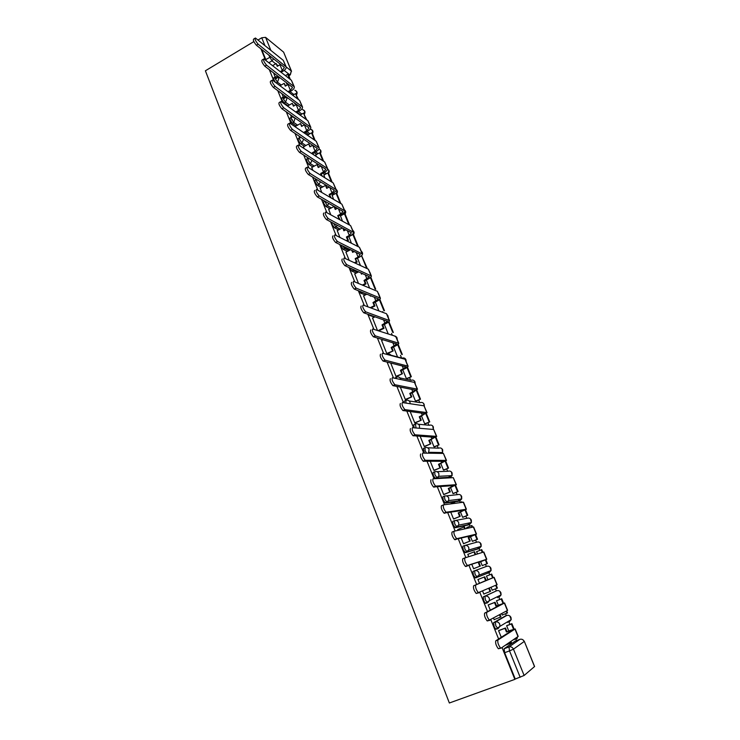 <?xml version="1.0" encoding="UTF-8"?>
<svg xmlns="http://www.w3.org/2000/svg" width="740" height="740" viewBox="0 0 740 740"><rect width="100%" height="100%" fill="white"/><g stroke="black" fill="none" stroke-linecap="round" stroke-linejoin="round"><path stroke-width="1.11" d="M505.152 616.068L493.599 622.673L494.098 626.493L495.8 629.222L497.9 628.723M499.241 597.06L501.091 594.904L489.482 600.584L487.558 602.823L485.366 599.946L484.904 596.246L496.67 590.751L483.211 596.903L483.673 600.602L485.394 603.368L487.512 602.841M474.618 570.762L472.953 571.428L473.36 575.017L475.57 577.931L477.245 577.265L475.043 574.351L474.618 570.762C476.541 570.226 477.994 570.901 478.984 572.806L479.122 575.128L477.245 577.265L489.27 572.557L491.082 570.503L490.944 568.265C489.991 566.442 488.585 565.795 486.735 566.322L474.775 570.707M464.406 545.602L462.805 546.259L463.175 549.727L465.395 552.688L467.051 552.012L464.84 549.052L464.461 545.584C466.367 545.029 467.8 545.695 468.772 547.563L468.892 549.977L467.051 552.012L479.418 548.322L481.185 546.37L481.074 544.057C480.13 542.254 478.743 541.625 476.902 542.152L465.155 545.389M454.314 520.729L452.769 521.376L453.111 524.734L455.331 527.731L456.978 527.047L454.758 524.049L454.416 520.692C456.303 520.127 457.727 520.766 458.689 522.625L458.763 525.123L456.978 527.047L469.669 524.364L471.389 522.514L471.315 520.109C470.39 518.333 469.012 517.723 467.19 518.259L455.655 520.451M444.342 496.142L442.853 496.78L443.158 500.037L445.388 503.061L447.025 502.368L444.786 499.343L444.481 496.087C446.359 495.513 447.765 496.133 448.718 497.965L448.745 500.564L447.025 502.368L460.03 500.666L461.695 498.927L461.668 496.438C460.743 494.681 459.383 494.079 457.579 494.635L446.239 495.893M434.491 471.843L433.057 472.462L433.316 475.607L435.536 478.669M424.751 447.811L423.363 448.421L424.409 453.121M415.112 424.057L413.789 424.658L414.067 427.812M405.594 400.571L404.318 401.154L404.077 402.819M396.178 377.345L394.568 378.214M349.576 267.732L351.907 271.136L353.406 270.377L352.009 268.824M340.446 244.838L343.12 249.334L344.6 248.557L342.601 245.893M331.724 222.37L332.112 224.377L334.425 227.754L335.895 226.977L333.472 223.286M324.065 200.725L323.5 203.01L325.822 206.414L327.284 205.628L324.592 201.03M316.036 179.376L315.092 179.894L314.99 181.864L317.312 185.296L318.755 184.51L316.443 181.078L316.072 179.182M307.609 158.508L306.665 159.035L306.564 160.95L308.885 164.4L310.328 163.605L307.997 160.154L308.45 158.12M299.265 137.862L298.322 138.399L298.229 140.258L300.551 143.727L301.985 142.931L299.654 139.453L299.746 137.594L300.847 137.316M291.024 117.438L290.071 117.975L289.978 119.778L292.309 123.275L293.725 122.47L291.394 118.974L291.477 117.17L293.466 116.911M282.856 97.218L281.894 97.763L281.811 99.511L284.151 103.036L285.557 102.222L283.216 98.698L283.3 96.959L284.539 96.69L287.065 98.17L285.557 102.222L289.386 104.988M274.781 77.2L273.818 77.765L273.735 79.467L275.363 82.27M516.492 640.609L515.798 638.916M509.906 624.421L508.926 621.998M506.327 615.615L505.568 613.756M499.768 599.483L498.843 597.217M496.281 590.909L495.458 588.892M489.741 574.823L488.4 571.539M486.337 566.461L485.468 564.324M479.807 550.403L479.03 548.479M479.011 548.442L478.493 547.156M476.505 542.263L475.607 540.061M469.983 526.251L469.289 524.521M469.253 524.447L468.697 523.069M466.774 518.342L465.849 516.067M460.271 502.358L459.651 500.832M459.605 500.721L459.013 499.269M457.154 494.681L456.201 492.35M450.068 477.254L449.448 475.746M447.635 471.278L446.664 468.882M440.356 453.38L440.004 452.51M438.219 448.135L437.229 445.674M428.913 425.241L427.896 422.725M419.71 402.597L418.664 400.026M410.598 380.194L409.525 377.567M401.589 358.04L400.497 355.357M392.329 335.266L391.562 333.379M383.043 312.437L382.719 311.632M534.53 666.638L524.318 641.34L534.595 666.509L524.124 675.472L515.262 679.043L504.652 652.699L504.116 648.749L515.234 641.081L520.016 639.304M502.035 647.491L514.864 679.366L449.356 703L205.396 70.79L253.848 41.588M260.943 48.84L265.512 60.171M269.314 69.634L273.994 81.243M277.778 90.65L282.578 102.555M286.334 111.897L291.255 124.098M294.992 133.385L300.024 145.882M303.742 155.104L308.894 167.915M312.585 177.073L317.867 190.199M321.53 199.291L326.941 212.732M330.586 221.76L336.127 235.524M339.734 244.487L345.414 258.584M348.993 267.473L354.802 281.912M358.354 290.728L364.311 305.509M367.826 314.25L373.922 329.383M377.409 338.05L383.653 353.544M387.113 362.128L393.495 377.992M396.918 386.493L403.457 402.726M406.852 411.144L413.54 427.766M416.898 436.091L423.752 453.102M427.063 461.344L434.075 478.752M437.358 486.901L444.536 504.717M447.774 512.764L455.118 531.005M458.319 538.951L465.83 557.609M468.993 565.452L476.671 584.517M479.835 592.389L487.568 611.591M490.861 619.769L498.612 639.009M286.195 66.951L291.329 71.031L283.624 52.152L265.586 37.352L270.858 50.385M283.624 52.152L291.532 71.281M257.992 40.034L261.757 37.768L265.586 37.352M315.739 154.947L316.211 156.464M303.446 146.89L304.057 148.509M323.898 175.056L324.879 177.804M311.762 167.49L312.872 170.376M332.149 195.379L333.629 199.375M320.17 188.312L321.789 192.483M340.483 215.904L342.481 221.186M328.662 209.355L330.808 214.831M348.901 236.652L351.426 243.238M337.246 230.63L339.938 237.447M345.932 252.127L349.16 260.314M354.7 273.865L358.493 283.448M363.571 295.834L367.937 306.85M372.544 318.043L377.493 330.521M381.609 340.502L386.77 353.535L387.529 353.609M390.785 363.201L395.993 376.382L396.733 376.42M402.754 369.741L406.362 378.621L407.083 378.714M400.331 387.14L405.317 399.498L406.047 399.489M412.115 392.801L415.482 401.108L416.195 401.154M410.191 411.57L414.742 422.864L415.464 422.818M421.578 416.13L424.714 423.844L425.408 423.844M420.163 436.304L424.279 446.488L424.982 446.405M431.152 439.717L434.038 446.84L434.722 446.784M430.264 461.325L433.927 470.39L434.611 470.261M440.827 463.573L443.473 470.076L444.13 469.983M440.476 486.643L443.676 494.57L444.352 494.385M450.623 487.697L453 493.58L453.657 493.432M450.817 512.274L453.546 519.018L454.203 518.796M460.521 512.108L462.648 517.343L463.277 517.14M467.31 527.352L466.755 527.472L467.107 528.332M458.227 529.341L457.746 529.452L458.106 530.34M461.288 538.211L463.518 543.752L464.165 543.475M470.538 536.796L472.398 541.365L473.008 541.116M477.494 553.936L476.56 551.615L477.198 551.42L476.579 551.67M468.466 554.121L467.8 554.362M468.457 554.094L467.782 554.306L468.744 556.693M471.88 564.463L473.618 568.773L474.248 568.449M480.676 561.771L482.258 565.674L482.85 565.369M487.114 575.868L486.467 576.034L487.956 579.716M478.613 579.272L477.92 579.448L479.492 583.342M482.637 591.14L483.83 594.091L484.478 593.795L483.812 594.054M491.064 587.384L492.23 590.252L492.84 589.965L492.22 590.215M497.123 600.51L496.485 600.732L498.298 605.191M488.863 604.663L488.187 604.895L490.315 610.158M493.58 618.252L494.163 619.704L494.69 619.408M501.748 613.701L502.321 615.107L502.904 614.774M507.233 625.429L506.623 625.707L508.759 630.97M499.232 630.351L498.575 630.628L501.267 637.297M489.27 572.557L475.57 577.931M477.855 548.96L465.395 552.688M468.161 524.984L455.331 527.731M458.569 501.285L445.388 503.061M374.44 317.108L369.778 315.481L370.425 315.166M365.301 294.973L360.796 293.188L362.304 292.43L361.888 292.143M356.282 273.06L351.907 271.136M347.384 251.378L343.12 249.334M350.224 235.968L347.171 237.383L346.413 236.994L349.299 235.487L351.38 232.758L326.396 219.549C323.657 216.302 322.797 214.119 323.824 213.018M338.596 229.927L334.425 227.754M341.704 215.257L340.853 214.785M329.911 208.689L325.822 206.414M333.296 194.768L331.816 193.889M321.336 187.683L317.312 185.296M324.971 174.474L322.927 173.197M312.854 166.888L308.885 164.4M316.748 154.392L314.176 152.699M304.473 146.307L300.551 143.727M308.608 134.504L305.555 132.404M296.185 125.948L292.309 123.275M300.56 114.83L297.055 112.304M287.989 105.792L284.151 103.036M273.522 72.844L275.169 76.932M281.94 93.703L283.244 96.931M290.45 114.793L291.394 117.133M299.053 136.114L299.626 137.547M307.748 157.666L307.951 158.184M286.223 82.538L286.88 84.166M507.677 622.47L507.88 621.591M497.613 597.698L497.798 596.514M487.706 573.167L487.817 571.761M478.012 548.747L477.938 547.323M468.337 524.641L468.17 523.18M458.735 500.832L458.513 499.334M450.66 477.152L449.088 477.837M449.245 477.3L448.958 475.774M439.754 453.37L439.514 452.501M368.825 314.602L369.778 315.481M359.02 290.996L360.796 293.188M261.618 49.377L266.298 60.791M294.492 102.925L294.89 103.905M357.485 258.168L360.482 265.54M366.337 279.998L369.63 288.091M375.3 302.068L378.88 310.902M384.347 324.379L388.241 333.962M393.504 346.93L397.334 356.375M280.266 71.632L282.292 70.439L284.345 67.599L283.975 67.072L256.392 45.242C253.746 42.023 252.849 39.951 253.691 39.044L254.893 38.314M286.065 66.609L283.3 60.375L255.411 37.999C254.579 38.915 255.476 40.977 258.121 44.197L286.177 66.877C286.417 68.265 285.4 69.671 283.124 71.096L281.108 72.279M275.548 77.857L276.048 77.561M277.417 76.757L278.111 76.35M272.588 65.666L276.15 63.566L277.278 66.341L280.562 64.362M290.302 79.421L288.48 74.934L287.675 74.315L289.507 78.801M285.418 75.628L287.675 74.315M277.74 66.073L276.15 63.566M278.952 76.988L277.87 77.626M276.889 78.2L276.353 78.514M287.98 91.705L290.367 90.326L292.457 87.533L292.096 87.024L264.809 66.193C262.145 62.965 261.248 60.883 262.127 59.958L263.32 59.246M294.187 86.552L291.403 80.281L263.865 58.923C262.996 59.848 263.893 61.929 266.557 65.157L294.298 86.811C294.52 88.153 293.484 89.531 291.19 90.946L288.813 92.324M283.568 97.736L284.031 97.467M280.025 85.757L284.16 83.352L285.298 86.154L288.498 84.277M298.507 99.567L295.538 93.638L297.721 98.984M292.735 95.257L295.538 93.638M285.769 85.886L284.16 83.352M286.556 97.097L285.733 97.569M284.863 98.078L284.364 98.365M296.601 112.619L295.769 111.981L298.525 110.408L300.653 107.679L300.301 107.189L273.328 87.376C270.637 84.138 269.749 82.048 270.655 81.104L271.839 80.41M302.401 106.699L299.598 100.39L272.403 80.077C271.506 81.021 272.403 83.111 275.086 86.349L302.503 106.949C302.706 108.243 301.652 109.594 299.339 111L296.583 112.573M287.49 106.079L292.263 103.332L293.41 106.172L296.49 104.395M306.795 119.936L303.483 113.155L306.018 119.371M291.782 119.825L292.309 119.529M300.07 115.107L303.483 113.155M293.882 105.903L292.263 103.332M294.196 117.429L293.66 117.734M305.111 133.607L303.983 132.275L306.758 130.712L308.941 128.029L308.589 127.567L281.931 108.799C279.23 105.552 278.342 103.452 279.276 102.49L280.46 101.806M310.689 127.058L307.877 120.703L281.043 101.463C280.118 102.425 281.006 104.525 283.707 107.781L310.791 127.299C310.976 128.547 309.903 129.87 307.562 131.267L304.797 132.83M304.297 133.052L303.983 132.275M295.177 126.522L300.44 123.534L301.606 126.401L304.556 124.727M315.175 140.517L312.289 133.413L311.512 132.876L314.407 139.99M307.553 135.106L311.512 132.876M302.077 126.133L300.44 123.534M313.704 154.817L312.289 152.773L315.092 151.219L317.303 148.601L316.97 148.157L290.635 130.453C287.916 127.206 287.028 125.088 287.989 124.107L289.164 123.441M319.079 147.639L316.239 141.248L289.775 123.09C288.822 124.07 289.701 126.188 292.43 129.445L319.171 147.871C319.338 149.073 318.237 150.368 315.887 151.746L313.094 153.3M312.909 154.299L312.289 152.773M303.409 146.909L308.71 143.939L309.884 146.835L312.687 145.281L315.092 151.219M323.648 161.311L320.383 153.31L319.625 152.801L322.89 160.821M315.629 155.012L319.625 152.801M310.365 146.576L308.71 143.939M322.4 176.268L320.688 173.493L323.51 171.948L325.767 169.395L325.433 168.97L299.441 152.357C296.694 149.101 295.824 146.973 296.814 145.965L297.98 145.317M327.552 168.433L324.693 161.995L298.608 144.957C297.628 145.965 298.507 148.093 301.245 151.358L327.635 168.655C327.783 169.812 326.664 171.079 324.296 172.448L321.475 173.983M321.613 175.778L320.688 173.493M311.716 167.518L317.072 164.567L318.256 167.499L320.873 166.056M332.204 182.336L328.569 173.401C329.615 171.699 329.309 170.283 327.644 169.173M331.455 181.874L327.811 172.919L328.569 173.401M323.787 175.121L327.811 172.919M318.736 167.231L317.072 164.567M330.308 197.441L331.15 197.858L329.171 194.435L332.01 192.899L334.314 190.402L333.99 190.004L308.349 174.511C305.583 171.255 304.704 169.108 305.731 168.072L306.887 167.434M336.108 189.449L333.24 182.974L307.544 167.074C306.526 168.1 307.405 170.246 310.162 173.512L336.2 189.662C336.321 190.772 335.183 192.002 332.787 193.362L329.947 194.888M330.373 197.404L329.171 194.435M320.124 188.339L325.517 185.416L326.71 188.376L329.124 187.063M340.853 203.583L336.829 193.704L336.089 193.26L340.113 203.158M332.029 195.443L336.089 193.26M327.2 188.108L325.517 185.416M338.337 218.929L339.725 219.022L337.745 215.599L340.613 214.082L342.953 211.649L342.639 211.27L317.331 196.914C314.555 193.64 313.695 191.475 314.74 190.43M344.766 210.697L341.88 204.185L316.572 189.44C315.527 190.476 316.396 192.641 319.171 195.924L344.849 210.9C344.951 211.954 343.795 213.157 341.371 214.508L338.513 216.024M338.957 218.605L337.745 215.599M328.615 209.383L334.045 206.478L335.257 209.476L337.431 208.31M349.604 225.062L345.182 214.221L344.452 213.804L348.873 224.664M340.363 215.969L344.452 213.804M335.747 209.207L334.045 206.478M339.725 219.022L339.105 219.355M353.517 232.175L350.612 225.617L325.665 212.038C324.647 213.129 325.507 215.312 328.246 218.568L353.591 232.36C353.674 233.368 352.49 234.543 350.057 235.875M346.366 240.694L347.643 240.028L348.392 240.407L347.171 237.383M347.643 240.028L346.413 236.994M342.87 228.262L343.897 230.797L345.793 229.807M337.2 230.658L342.315 227.966M358.447 246.781L353.628 234.95L352.906 234.571L357.725 246.42M348.781 236.717L352.906 234.571M344.396 230.538L343.637 228.66M348.392 240.407L347.125 241.074M354.386 262.728L356.412 261.683L357.161 262.034L355.172 258.621L358.086 257.122L360.223 254.486L335.572 242.452C332.861 239.224 332.001 237.031 333 235.866M361.231 251.1L359.437 247.28L334.859 234.885C333.87 236.051 334.73 238.243 337.44 241.471L362.434 254.061C362.489 255.013 361.286 256.151 358.826 257.474L355.912 258.972M356.412 261.683L355.172 258.621M351.842 250.398L352.638 252.358L354.201 251.544M345.867 252.164L350.529 249.75M361.509 255.698L366.356 267.612L367.059 267.945L361.592 255.624M353.128 252.1L352.591 250.758M357.161 262.034L355.126 263.07M362.35 285.057L365.282 283.577L366.013 283.892L364.764 280.793L364.025 280.479L369.445 276.76L344.849 265.623C342.176 262.413 341.316 260.203 342.287 258.982M371.304 275.826L368.354 269.184L344.165 258.01C343.203 259.231 344.063 261.442 346.727 264.652L371.369 275.992C371.406 276.899 370.176 278 367.697 279.313L364.764 280.793M365.282 283.577L364.025 280.479M360.907 272.782L361.462 274.151L362.637 273.55M354.645 273.893L358.733 271.811M370.407 277.574L375.032 288.942L375.726 289.238L370.814 277.176M361.962 273.893L361.647 273.106M366.013 283.892L363.09 285.363M370.24 307.701L374.255 305.713L374.967 305.981L373.7 302.854L372.979 302.577L378.473 298.932L354.238 289.062C351.593 285.881 350.742 283.651 351.685 282.356M380.341 298.017L377.382 291.329L353.581 281.404C352.647 282.68 353.498 284.918 356.134 288.101L380.406 298.174C380.416 299.025 379.167 300.089 376.66 301.384L373.7 302.854M374.255 305.713L372.979 302.577M370.083 295.417L370.389 296.176L371.101 295.824M363.507 295.871L366.929 294.15M379.407 299.682L383.81 310.504L384.495 310.754L379.824 299.293M374.967 305.981L370.962 307.97M377.992 330.688L383.32 328.088L384.023 328.32L382.746 325.156L382.034 324.916L387.594 321.364L363.738 312.779C361.129 309.616 360.278 307.368 361.194 306.018M389.481 320.457L386.493 313.714L363.109 305.065C362.193 306.416 363.044 308.663 365.653 311.827L389.536 320.596C389.527 321.391 388.25 322.427 385.725 323.704L382.746 325.156M383.32 328.088L382.034 324.916M372.47 318.08L375.069 316.803M388.5 322.029L392.681 332.288L393.347 332.51L388.935 321.66M384.023 328.32L378.704 330.919M386.743 353.461L393.18 350.908L391.886 347.707L391.183 347.513L396.825 344.035L373.349 336.774C370.768 333.638 369.926 331.363 370.814 329.947M398.721 343.138L395.715 336.349L372.738 329.004C371.859 330.419 372.71 332.695 375.282 335.84L398.777 343.268C398.74 343.998 397.445 345.007 394.892 346.264L391.886 347.707M392.487 350.714L391.183 347.513M381.526 340.539L383.126 339.771M397.704 344.627L401.644 354.312L402.301 354.497L398.139 344.276M393.18 350.908L387.362 353.692M395.965 376.318L402.43 373.746L401.126 370.509L400.442 370.351L406.149 366.966L383.07 361.065C380.526 357.947 379.685 355.653 380.545 354.164M408.073 366.078L405.048 359.242L382.497 353.239C381.646 354.71 382.488 357.013 385.022 360.13L408.119 366.189C408.055 366.874 406.732 367.836 404.16 369.084L401.126 370.509M401.755 373.589L400.442 370.351M406.353 378.603L411.348 376.716L407.444 367.142M411.348 376.716L406.991 378.76M410.7 376.577L407 367.484M402.43 373.746L396.557 376.512M405.289 399.424L411.792 396.844L410.469 393.569L409.793 393.449L415.584 390.156L392.921 385.642C390.406 382.543 389.564 380.221 390.396 378.677M417.517 389.268L414.474 382.395L392.357 377.752C391.534 379.296 392.385 381.618 394.892 384.726L417.212 389.12L413.531 392.154L410.469 393.569M411.125 396.723L409.793 393.449M415.473 401.089L420.496 399.184L416.861 390.257M420.496 399.184L416.084 401.21M419.858 399.073L416.407 390.591M411.792 396.844L405.853 399.582M414.714 422.79L421.254 420.19L419.913 416.879L419.256 416.805L425.121 413.605L402.884 410.524C400.405 407.444 399.563 405.095 400.368 403.476M427.072 412.726L424.011 405.807L402.347 402.56C401.552 404.179 402.394 406.528 404.873 409.608L426.786 412.606L419.913 416.879M420.607 420.117L419.256 416.805M424.704 423.817L429.746 421.893L426.379 413.642M429.746 421.893L425.278 423.909M429.117 421.828L425.916 413.956M421.254 420.19L415.251 422.91M424.251 446.414L430.828 443.806L429.478 440.457L428.83 440.43L434.778 437.322L412.966 435.703C410.524 432.641 409.683 430.264 410.45 428.571M436.739 436.452L433.659 429.478L412.448 427.674C411.69 429.357 412.532 431.735 414.974 434.796L436.461 436.36L429.478 440.457M430.19 443.778L428.83 440.43M434.029 446.803L439.088 444.851L436.008 437.294M439.088 444.851L434.565 446.858M438.478 444.832L435.536 437.59M430.828 443.806L424.742 446.507M433.89 470.316L440.513 467.689L439.135 464.304L438.506 464.322L444.536 461.307L423.178 461.187C420.764 458.143 419.922 455.738 420.662 453.981M446.516 460.447L443.408 453.426L422.679 453.093C421.948 454.85 422.799 457.246 425.204 460.299L446.248 460.391L439.135 464.304M439.884 467.708L438.506 464.322M443.454 470.029L448.542 468.069L445.748 461.205M448.542 468.069L443.945 470.057M447.95 468.087L445.267 461.492M440.513 467.689L434.334 470.381M443.649 494.487L450.299 491.85L448.912 488.428L448.301 488.483L454.406 485.57L433.52 486.994C431.133 483.96 430.292 481.527 430.995 479.696M456.404 484.719L453.278 477.651L433.029 478.817C432.336 480.649 433.187 483.081 435.564 486.115L456.145 484.691L448.912 488.428M449.689 491.915L448.301 488.483M444.13 478.179L444.749 478.142M452.982 493.524L458.097 491.536L455.6 485.403M458.097 491.536L453.407 493.534M457.514 491.601L455.109 485.671M450.299 491.85L444.009 494.533M453.509 518.943L460.206 516.289L458.8 512.82L458.199 512.922L464.387 510.119L443.991 513.116C441.632 510.101 440.79 507.64 441.456 505.725L443.362 504.921M466.413 509.277L463.527 502.201L443.51 504.856C442.853 506.761 443.695 509.231 446.054 512.246L466.163 509.277L458.8 512.82M459.605 516.39L458.199 512.922M454.332 503.376L453.935 502.395L454.545 502.312L454.943 503.293M450.299 503.931L453.935 502.395M462.62 517.279L467.763 515.271L465.562 509.869M462.463 502.266L461.658 501.776L461.889 502.349M467.763 515.271L462.925 517.288M467.199 515.373L465.062 510.128M459.559 502.663L461.658 501.776M460.206 516.289L453.759 518.981M463.49 543.669L470.224 541.005L468.799 537.499L468.217 537.647L474.497 534.946L454.582 539.562C452.26 536.565 451.418 534.067 452.048 532.079L454.027 531.264M476.532 534.114L473.609 526.945L454.129 531.218C453.5 533.207 454.351 535.705 456.673 538.711L476.292 534.151L468.799 537.499M469.641 541.162L468.217 537.647M464.664 528.878L463.906 527L464.498 526.871L465.257 528.749M457.783 529.526L463.906 527M472.37 541.301L477.531 539.275L475.644 534.632M472.582 527.12L471.944 525.548L471.389 525.668L472.028 527.241M477.531 539.275L472.398 541.365M476.986 539.423L475.126 534.863M466.792 527.565L471.389 525.668M470.224 541.005L463.518 543.743M473.582 568.699L480.362 566.017L478.919 562.465L478.355 562.668L484.719 560.069L465.321 566.341C463.018 563.353 462.176 560.827 462.778 558.765L464.822 557.932M486.772 559.246L483.812 551.975L464.868 557.914C464.276 559.976 465.127 562.511 467.421 565.499L486.772 559.255L478.919 562.465M479.788 566.211L478.355 562.668M475.126 554.686L473.988 551.883L474.562 551.707L475.7 554.51M467.81 554.38L473.988 551.883M487.42 563.547L482.24 565.61L487.42 563.547L485.838 559.671M482.822 552.262L481.768 549.663L481.222 549.829L482.276 552.438M486.883 563.741L485.31 559.893M476.588 551.698L481.222 549.829M480.362 566.017L473.591 568.718M478.91 592.805L476.19 593.462C473.915 590.483 473.064 587.921 473.628 585.775L475.746 584.942C475.191 587.088 476.042 589.651 478.308 592.629L497.123 584.665L494.126 577.311L486.189 580.41L484.746 576.839L477.957 579.531L484.746 576.839M483.803 594.007L490.611 591.316L489.334 588.161M490.065 591.565L488.779 588.402M486.189 580.41L473.628 585.775M485.634 580.641L484.191 577.071M493.164 577.672L491.693 574.055L486.495 576.109M492.193 590.168L497.41 588.096L496.188 585.1M492.637 577.875L491.166 574.268L491.693 574.055M496.891 588.328L495.671 585.331M486.495 576.118L491.166 574.268M475.746 584.942L494.126 577.302M489.88 620.305L487.198 620.925C484.95 617.956 484.099 615.365 484.626 613.136L486.763 612.313C486.245 614.542 487.096 617.141 489.344 620.111L507.603 610.38L504.578 602.952M494.135 619.62L500.989 616.91L500.064 614.635M500.453 617.216L499.528 614.94M486.763 612.313L504.375 603.082L496.512 605.875L502.349 603.859L484.626 613.136M495.976 606.162L494.514 602.545L495.051 602.268L488.197 604.922M488.224 604.969L494.514 602.545M503.57 603.22L501.738 598.725L496.494 600.751M502.284 615.014L507.52 612.923L506.706 610.935M503.024 603.415L501.221 598.984L501.738 598.725M507.011 613.21L506.206 611.212M496.512 600.806L501.221 598.984M496.512 605.875L495.051 602.268M501.017 648.138L498.344 648.749C496.133 645.789 495.263 643.153 495.763 640.831L497.918 640.026C497.428 642.338 498.298 644.975 500.508 647.944L501.156 648.092L518.204 636.4L515.151 628.898M505.291 645.28L511.488 642.81L510.933 641.441M510.97 643.162L510.415 641.793M497.918 640.026L514.957 629.065L510.295 630.397L506.438 631.979L512.922 629.823L495.763 640.831M506.438 631.979L504.957 628.325L505.476 627.992L498.704 630.554M498.612 630.711L504.957 628.325M514.096 629.074L511.895 623.672L506.808 625.596M513.245 639.869L517.26 638.37L517.352 637.075M513.541 629.25L511.396 623.977L511.895 623.672M517.26 638.37L516.862 637.408M506.65 625.772L511.396 623.977M506.955 631.646L505.476 627.992M509.324 621.85L511.21 619.602L499.953 626.345L497.992 628.686L495.809 625.846L495.301 622.026L506.798 615.44M493.599 622.673L495.301 622.026C497.262 621.508 498.741 622.229 499.75 624.172L499.953 626.345L495.8 629.222M483.211 596.903L484.904 596.246C486.846 595.719 488.308 596.412 489.307 598.336L489.482 600.584L485.394 603.368M434.935 474.913L434.667 471.759C436.526 471.177 437.923 471.787 438.866 473.591L438.839 476.292L437.174 477.975L434.935 474.913M426.527 453.148L425.195 450.762L424.964 447.719C426.804 447.117 428.192 447.709 429.117 449.495L428.414 453.185M416.074 427.979L415.371 423.937C417.194 423.336 418.572 423.909 419.488 425.667L419.478 428.275M405.983 403.106L405.89 400.433C407.694 399.813 409.054 400.377 409.96 402.116L410.191 403.735M396.196 378.556L396.511 377.187C398.296 376.558 399.646 377.104 400.543 378.825L400.738 379.509M386.863 354.395L387.233 354.201C388.879 353.581 390.174 354.025 391.118 355.533M275.132 78.644L275.206 76.951L276.64 76.683L278.971 78.144L277.472 82.186L275.132 78.644M504.116 648.749L508.963 646.954L519.905 639.341C521.811 638.851 523.254 639.554 524.244 641.451L513.458 649.156L524.124 675.472M288.739 75.582L289.886 74.916L284.151 70.411M278.24 65.777L277.324 65.055M275.733 63.807L271.987 60.865L268.713 54.991M268.814 62.743L271.987 60.865L273.55 58.812M505.087 616.087L506.724 615.467C508.611 614.968 510.045 615.652 511.007 617.521L511.21 619.602L509.786 615.939M477.818 548.969L479.418 548.322M468.087 525.021L469.752 524.327M458.458 501.332L460.151 500.61M436.887 471.676L448.07 471.26C449.865 470.696 451.215 471.288 452.121 473.017L452.103 475.616L450.503 477.235L437.174 477.975L435.564 478.669M427.6 447.802L438.672 448.153C440.448 447.571 441.789 448.144 442.687 449.855L442.603 452.556L442.03 448.847M418.35 424.224L429.376 425.287C431.133 424.704 432.456 425.26 433.353 426.952L433.344 429.459L432.743 426M409.155 400.941L420.172 402.671C421.92 402.079 423.234 402.615 424.113 404.29L424.325 405.955M400.007 377.937L411.07 380.295C412.809 379.694 414.104 380.221 414.983 381.877L415.186 383.542M390.905 355.182L402.07 358.169C403.79 357.559 405.076 358.068 405.946 359.705L406.149 361.351M366.79 294.224L362.443 292.365M357.762 272.302L353.406 270.377L354.21 269.795M348.855 250.62L344.6 248.557L345.821 247.456M340.058 229.15L335.895 226.977L337.385 225.358M343.129 214.508L342.241 214.008M331.363 207.912L327.284 205.628L328.949 203.5M334.702 194.01L333.213 193.121M322.779 186.896L318.755 184.51L320.503 181.855M326.368 173.715L324.324 172.429M314.287 166.102L310.328 163.605L312.077 160.432M318.126 153.624L315.564 151.922M305.888 145.521L301.985 142.931L303.631 139.185M309.977 133.737L306.933 131.628M297.591 125.153L293.725 122.47L295.075 118.049M301.92 114.053L298.424 111.518M293.947 94.553L290.025 91.612M281.265 85.035L277.472 82.186L276.224 82.917M296.407 94.406L296.703 91.64L294.844 90.225M304.297 113.794L304.603 111.019L302.623 109.566M312.262 133.404L312.576 130.592L310.467 129.112M320.281 153.236L320.633 150.359L319.023 148.925M328.384 173.29L328.773 170.329L327.663 169.081M336.561 193.547L336.987 190.504L336.071 189.357M344.822 214.008L345.303 210.891L344.368 209.725M353.156 234.7L353.692 231.49L352.758 230.306M370.934 274.929L369.787 272.117M379.601 296.194L378.445 293.354M388.352 317.682L387.187 314.815M397.204 339.401L397.001 337.764L394.568 335.988M379.509 331.168L380.86 331.603M442.002 453.407L442.603 452.556L429.034 452.307L428.22 453.176M499.815 591.279L501.091 594.904L500.915 592.749C499.963 590.909 498.547 590.243 496.67 590.751M290.441 74.5L291.329 71.031L290.089 75.045L288.822 75.785M265.743 59.616L270.923 56.74M264.92 45.602L261.757 37.768M504.652 652.699L509.518 650.895L508.963 646.954C510.942 646.446 512.441 647.186 513.458 649.156L509.518 650.895L520.174 677.266M258.121 44.197L256.392 45.242M279.979 64.75L282.292 70.439M283.3 60.375L285.631 66.1M266.557 65.157L264.809 66.193M288.026 84.564L290.367 90.326M291.403 80.281L293.762 86.053M275.086 86.349L273.328 87.376M296.157 104.59L298.525 110.408M299.598 100.39L301.976 106.227M283.707 107.781L281.931 108.799M304.381 124.829L306.758 130.712M307.877 120.703L310.282 126.614M292.43 129.445L290.635 130.453M316.239 141.248L318.672 147.204M301.245 151.358L299.441 152.357M321.197 166.26L323.51 171.948M324.693 161.995L327.154 168.026M310.162 173.512L308.349 174.511M329.809 187.479L332.01 192.899M333.24 182.974L335.72 189.07M317.331 196.914L319.171 195.924L317.349 196.923M338.522 208.93L340.613 214.082M341.88 204.185L344.387 210.336M328.31 218.596L326.46 219.577M347.328 230.612L349.299 235.487M350.612 225.617L353.147 231.842M337.532 241.527L335.673 242.507M356.227 252.534L358.086 257.122M359.437 247.28L361.999 253.57M346.875 264.726L344.988 265.697M365.227 274.697L366.966 278.989M368.354 269.184L370.953 275.548M356.319 288.202L354.423 289.155M374.329 297.11L375.948 301.106M377.382 291.329L379.999 297.757M365.875 311.938L363.96 312.891M383.524 319.772L385.022 323.463M386.493 313.714L389.148 320.216M375.541 335.969L373.608 336.904M392.829 342.685L394.198 346.061M395.715 336.349L398.398 342.935M385.327 360.278L383.375 361.203M402.236 365.865L403.476 368.918M405.048 359.242L407.749 365.893M395.225 384.874L393.264 385.799M411.755 389.305L412.865 392.034M414.474 382.395L417.212 389.12M405.252 409.775L403.263 410.682M421.384 413.013L422.355 415.399M424.011 405.807L426.786 412.606M415.39 434.972L413.382 435.869M431.115 436.989L431.947 439.042M433.659 429.478L436.461 436.36M425.657 460.474L423.632 461.362M440.966 461.251L441.66 462.944M443.408 453.426L446.248 460.391M436.045 486.291L434.001 487.17M450.928 485.791L451.474 487.124M453.278 477.651L456.145 484.691M446.562 512.432L444.5 513.292M461.011 510.618L461.409 511.58M463.259 502.155L466.163 509.277M457.209 538.887L455.128 539.747M471.214 535.732L471.454 536.324M473.36 526.945L476.292 534.151M467.995 565.674L465.895 566.516M483.572 552.031L486.541 559.32M493.913 577.404L496.919 584.776M499.287 604.885L499.482 605.357M504.375 603.082L507.409 610.537M509.777 630.721L510.138 631.609M514.957 629.065L518.028 636.613M296.555 94.766C297.647 92.685 297.101 91.187 294.918 90.289M334.397 227.735L336.071 226.875L340.233 229.058M343.055 249.297L344.979 248.335L349.262 250.407M351.815 271.09L353.97 270.007L358.401 271.978M360.676 293.123L362.332 292.318M369.63 315.407L370.25 315.101M435.203 478.54L438.839 476.292L452.103 475.616L451.418 471.944M445.008 502.932L448.745 500.564L461.695 498.927L460.9 495.291M454.924 527.601L458.763 525.123L471.389 522.514L470.474 518.897M464.961 552.558L468.892 549.977L481.185 546.37L480.158 542.762M475.117 577.811L479.122 575.128L491.082 570.503L489.935 566.886M304.436 114.127C305.546 111.99 304.973 110.491 302.706 109.631M312.4 133.69C313.529 131.489 312.918 129.99 310.569 129.176M320.439 153.448C321.549 151.45 321.068 149.97 318.977 149.008M336.728 193.64C337.792 192.058 337.588 190.679 336.136 189.496M344.96 214.091C346.098 212.491 345.922 211.085 344.424 209.864M353.267 234.756C354.497 233.146 354.349 231.713 352.814 230.445M361.647 255.642C362.979 254.024 362.859 252.553 361.286 251.239M371.064 275.243L369.843 272.255M362.313 273.717L361.805 273.486M379.722 296.481L378.492 293.484M388.463 317.95L387.732 315.323M397.306 339.651L396.548 336.996M406.242 361.582L405.455 358.891M415.269 383.755L414.456 381.026M424.399 406.158L423.558 403.393M524.318 641.34L522.903 639.767M326.396 219.549L328.246 218.568M335.572 242.452L337.44 241.471M344.849 265.623L346.727 264.652M354.238 289.062L356.134 288.101M363.738 312.779L365.653 311.827M373.349 336.774L375.282 335.84M383.07 361.065L385.022 360.13M392.921 385.642L394.892 384.726M402.884 410.524L404.873 409.608M412.966 435.703L414.974 434.796M423.178 461.187L425.204 460.299M433.52 486.994L435.564 486.115M443.991 513.116L446.054 512.246M454.582 539.562L456.673 538.711M465.321 566.341L467.421 565.499M476.19 593.462L478.308 592.629M487.198 620.925L489.344 620.111M498.344 648.749L500.508 647.944"/></g></svg>
